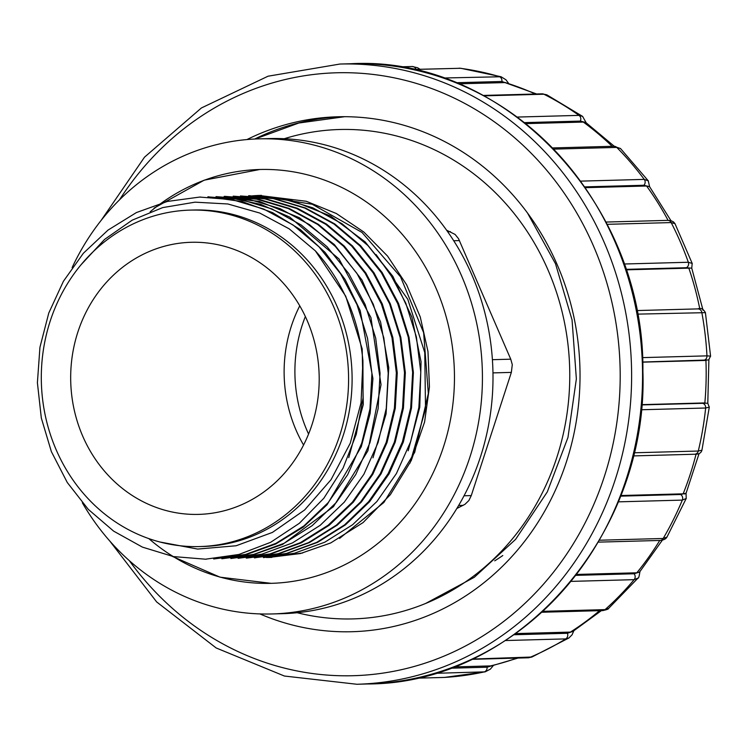 <?xml version="1.0" encoding="UTF-8"?>
<svg xmlns="http://www.w3.org/2000/svg" width="748" height="748" viewBox="0 0 748 748"><rect width="100%" height="100%" fill="white"/><g stroke="black" fill="none" stroke-linecap="round" stroke-linejoin="round"><path stroke-width="1.12" d="M446.621 230.216L455.102 234.442L458.524 238.668L510.744 359.18L512.287 364.631L511.351 372.392L471.268 495.587L468.874 500.534L464.976 504.311L456.813 508.518M199.529 546.573L203.054 546.479A168.3 153.63 -91.6 0 0 352.037 374.047A168.3 153.63 -91.6 0 0 193.872 210.01L190.347 210.104A168.3 153.63 88.4 0 1 333.711 306.876A168.3 153.63 88.4 0 1 199.529 546.573A168.3 153.63 88.4 0 1 46.507 334.076A168.3 153.63 88.4 0 1 190.347 210.104M81.121 264.67L104.58 239.407L132.172 220.174L162.699 207.598L195.05 202.166L227.878 203.98L259.706 213.03L289.196 228.851L315.357 250.851A181.081 165.299 88.4 0 1 362.92 360.751L361.041 402.854L350.26 443.19L331.037 479.692L304.623 509.977L272.44 532.408L236.106 545.769L197.659 549.069L159.801 541.973M339.601 538.401L383.874 502.478L414.701 452.344L428.333 393.457L423.63 332.701L400.591 276.91L362.023 232.45L312.253 204.26L257.621 195.48M263.436 557.615L294.403 553.268L324.81 542.188L352.626 524.713L376.861 501.534L396.421 473.531L410.633 441.731L418.861 407.426L420.797 372.093L416.374 336.89L405.799 303.221L389.446 272.422L367.904 245.55L342.06 223.774L312.786 207.804L281.211 198.388L248.598 195.92M254.404 557.84L286.232 553.52L316.666 542.394L344.548 524.909L368.652 501.646L388.156 473.606L402.396 441.937L410.699 407.782L412.644 372.373L408.268 337.208L397.693 303.566L381.349 272.693L359.853 245.886L333.963 224.017L304.735 208.056L273.188 198.575L240.454 195.948L273.936 198.529L305.39 207.953L334.702 223.895L360.583 245.681L382.144 272.534L398.553 303.51L409.034 337.301L413.382 372.551L411.512 407.922L403.322 442.068L389.128 473.783L369.615 501.702L345.426 524.872L317.601 542.356L287.167 553.352L255.283 557.653M246.251 558.083L278.125 553.716L308.587 542.599L336.404 525.133L360.667 501.861L380.218 473.849L394.364 442.143L402.555 407.903L404.509 372.588L400.096 337.385L389.549 303.735L373.187 272.917L351.654 246.027L325.735 224.297L296.432 208.43L264.904 198.893L233.189 196.144M225.045 196.378L257.649 198.977L289.111 208.402L318.405 224.353L344.276 246.111L365.837 272.964L382.247 303.828L392.831 337.47L397.253 372.85L395.29 408.296L387.053 442.479L372.85 474.204L353.346 502.142L329.157 525.292L301.332 542.796L270.907 553.903L238.116 558.307L269.953 553.941L300.322 542.702L328.176 525.199L352.439 502.095L372.055 474.092L386.211 442.367L394.411 408.24L396.346 372.841L391.989 337.703L381.415 304.043L365.089 273.17L343.584 246.335L317.657 224.447L288.279 208.552L256.704 199.174L224.166 196.509M230.852 558.504L261.847 554.175L292.365 542.983L320.172 525.33L344.323 502.104L363.911 474.223L378.067 442.592L386.267 408.361L388.221 373.074L383.817 337.853L373.271 304.212L356.918 273.366L335.347 246.447L309.457 224.634L280.107 208.645L248.542 199.202L216.013 196.621L259.35 201.38L299.387 217.715L334.337 244.54L361.995 280.033L380.582 321.995L388.764 367.661L386.08 413.943L372.981 457.851M229.851 197.827L260.603 204.326L289.71 217.088L339.012 258.967L370.933 317.545L381.031 384.659L367.876 450.838L333.449 506.667L282.651 544.394L253.348 554.661L221.829 558.747L253.712 554.399L284.165 543.263L312.14 525.676L336.263 502.488L355.777 474.513L369.923 442.797L378.114 408.689L380.068 373.289L375.702 338.152L365.136 304.473L348.755 273.581L327.119 246.793L301.182 224.989L271.954 208.944L240.463 199.436L207.869 196.855M213.676 558.896L245.55 554.427L276.04 543.31L303.95 525.909L328.12 502.693L347.652 474.709L361.752 443.068L369.98 408.847L371.924 373.551L367.539 338.33L356.983 304.651L340.63 273.796L318.975 246.812L293.066 225.008L263.782 209.075L232.235 199.651L199.725 197.07L167.318 201.455L136.407 212.563L108.049 230.075L83.355 253.263L63.402 281.304L48.77 313.057L39.943 347.278L37.4 382.724L41.318 417.992L51.378 451.642L67.273 482.497L88.283 509.36L113.659 531.145L142.429 547.125L173.405 556.577L205.532 559.195L238.921 554.464L270.58 542.347L299.331 523.301L323.837 498.243L343.042 468.173L356.272 434.308L363.051 398.039L362.92 360.751M281.744 555.848L302.734 552.968M410.016 463.134L425.528 409.268L424.761 352.56L407.791 299.294L376.094 254.572M315.357 250.851L345.726 296.18L362.2 348.961L363.294 404.528L348.764 457.636M210.216 197.135L242.071 201.567L272.571 212.619L300.528 229.72L325.053 252.366L345.183 279.593L360.19 310.514L372.925 378.582L370.166 413.317L361.265 446.752L327.119 504.676L303.239 527.125L275.769 543.992L245.802 554.754L213.685 558.971M233.254 196.154L265.774 198.753L297.33 208.215L326.539 224.11L352.458 245.933L374 272.786L390.26 303.688L400.834 337.404L405.341 372.644L403.424 408.118L395.159 442.339L381.013 473.98L361.434 501.945L337.301 525.096L309.448 542.571L278.995 553.716L247.139 558.055M249.486 195.705L291.122 200.305L330.504 215.994L365.136 241.885L392.859 276.321L411.905 317.152L421.059 361.78L419.768 407.221L408.184 450.773M307.166 320.546A136.099 124.233 88.4 0 1 198.65 514.39A136.099 124.233 88.4 0 1 82.71 436.131A136.099 124.233 88.4 0 1 191.226 242.287A136.099 124.233 88.4 0 1 307.166 320.546M303.557 445.013A136.099 124.233 88.4 0 1 296.143 430.306A136.099 124.233 88.4 0 1 299.752 305.839M261.529 195.378A181.081 165.299 -91.6 0 0 260.538 195.406A181.081 165.299 -91.6 0 0 252.319 195.854M266.4 557.484A181.081 165.299 -91.6 0 0 270.421 557.428A181.081 165.299 -91.6 0 0 271.823 557.382M150.161 211.806A207 188.964 88.4 0 1 259.837 169.487A207 188.964 88.4 0 1 436.168 288.522A207 188.964 88.4 0 1 309.607 577.924A207 188.964 88.4 0 1 271.131 583.337A207 188.964 88.4 0 1 148.824 538.616M72.117 267.634A237.64 216.92 88.4 0 1 258.995 138.866A237.64 216.92 88.4 0 1 461.432 275.507A237.64 216.92 88.4 0 1 271.963 613.958A237.64 216.92 88.4 0 1 82.355 502.806M271.963 613.958L282.548 613.669A237.64 216.92 -91.6 0 0 472.007 275.227A237.64 216.92 -91.6 0 0 269.579 138.576L258.995 138.866M527.499 213.002L555.502 263.726L572.061 319.929L576.362 378.927L567.966 437.458L547.302 491.894L515.606 539.355L474.279 577.297L425.621 603.468A244.792 223.456 -91.6 0 0 501.843 199.314A244.792 223.456 -91.6 0 0 284.249 138.717M344.744 116.688L298.807 123.027L255.096 139.006M494.727 560.832A216.032 197.201 -91.6 0 0 502.796 555.521M425.621 603.468A244.792 223.456 88.4 0 1 352.972 618.905A244.792 223.456 88.4 0 1 297.19 612.724M305.352 316.535A137.828 125.814 -91.6 0 0 308.559 434.027M246.943 139.567A257.574 235.124 88.4 0 1 337.853 116.772A257.574 235.124 88.4 0 1 557.269 264.876A257.574 235.124 88.4 0 1 351.906 631.723A257.574 235.124 88.4 0 1 259.893 613.921M254.685 139.035A257.574 235.124 88.4 0 1 341.378 116.707M493.549 665.299L490.37 669.133L485.19 671.844L434.579 673.34M450.09 668.226L487.06 667.216L518.009 658.072M490.772 665.907L453.578 666.926M472.128 659.072L531.893 657.025M568.807 638.016L565.769 638.895L505.386 640.54M513.923 634.743L567.386 633.285L572.856 631.443L601.401 610.62M570.761 632.079L515.54 633.593M542.87 611.322L605.057 609.62L608.535 608.442M637.988 578.092L634.126 579.663L571.042 581.383M575.848 575.362L634.08 573.772L639.568 572.061L662.363 540.168M637.165 572.781L576.558 574.445M599.438 540.224L663.177 538.476L666.936 537.073M686.056 493.241L686.206 498.495L682.326 500.103L618.231 501.852M620.503 496.148L680.615 494.512L683.494 493.82C686.524 493.025 686.87 493.091 684.514 493.998M683.494 493.82L620.737 495.531M633.939 452.792L698.286 451.035L701.905 450.203C701.222 453.017 698.772 454.363 694.593 454.242L633.182 455.915M709.254 407.174L705.645 408.006L641.176 409.764M641.634 404.911L707.758 403.181M705.205 402.92L641.653 404.649M708.683 359.956L642.663 362.032M642.457 357.619L706.963 355.861L710.553 356.095L708.646 359.984M697.426 308.933A4.32 3.946 88.4 0 1 697.847 308.896C700.811 307.662 703.344 308.915 705.411 312.655L637.352 314.132M642.663 362.154L706.28 360.424M624.056 264.007L688.338 262.258L692.171 263.436L691.76 268.195L686.355 267.719L625.88 269.364M605.974 222.053L667.618 220.37L670.947 220.669L673.509 221.894L674.986 223.671L671.171 222.577L607.133 224.325M626.039 269.85L689.198 268.13M670.956 220.679L649.591 186.682L643.906 185.261L584.786 186.878M580.691 181.128L644.252 179.389L648.264 180.857L649.694 187.103M620.485 148.553L616.754 147.412L553.819 149.123M585.329 187.673L646.955 185.99M614.258 146.253L586.067 122.719L584.216 122.092L580.345 121.092L524.554 122.616M517.289 117.062L579.008 115.379L582.533 116.361M546.741 94.809L543.88 94.22L483.928 95.856M525.825 123.626L583.664 122.055M536.578 93.977L501.88 81.476L455.962 82.729M443.293 78.007L501.01 76.745M412.616 69.461L460.721 68.274L412.803 69.499M458.674 83.832L505.526 82.57M463.171 505.358L458.627 505.489M459.422 240.585L453.727 240.734M492.408 359.685L510.744 359.18M511.351 372.392L492.969 372.897M464.031 495.784L471.268 495.587M447.706 231.74L450.455 231.665M129.311 560.645A301.584 275.292 -91.6 0 0 490.529 630.947A301.584 275.292 -91.6 0 0 593.557 246.195A301.584 275.292 -91.6 0 0 119.465 199.884M101.017 220.567L144.514 157.164L201.418 107.955L268.027 76.212L339.947 64.038A310.224 283.183 88.4 0 1 604.206 242.427A310.224 283.183 88.4 0 1 356.871 684.261L284.408 676.033L216.172 647.964L156.659 601.944L109.76 541M485.274 671.826L444.462 677.426L415.458 678.221L444.265 677.426A4.32 3.946 88.4 0 1 444.05 677.436M487.06 667.216A4.32 3.946 88.4 0 1 483.937 671.994A305.904 279.238 -91.6 0 1 444.265 677.426M567.386 633.285A4.32 3.946 88.4 0 1 565.769 638.895A305.904 279.238 -91.6 0 1 529.631 657.501A4.32 3.946 88.4 0 1 528.312 657.791L471.558 659.334M634.08 573.772A4.32 3.946 88.4 0 1 634.126 579.663A305.904 279.238 -91.6 0 1 605.057 609.62A4.32 3.946 88.4 0 1 602.682 610.583L541.861 612.247M680.615 494.512A4.32 3.946 88.4 0 1 682.326 500.103A305.904 279.238 -91.6 0 1 663.177 538.476A4.32 3.946 88.4 0 1 660.017 540.449M702.447 403.247A4.32 3.946 88.4 0 1 705.645 408.006A305.904 279.238 -91.6 0 1 698.286 451.035A4.32 3.946 88.4 0 1 694.64 454.242M636.67 310.57L697.819 308.896A4.32 3.946 88.4 0 1 701.802 312.374A305.904 279.238 -91.6 0 1 706.963 355.861A4.32 3.946 88.4 0 1 703.531 360.377M667.674 220.37A4.32 3.946 88.4 0 1 671.171 222.577A305.904 279.238 -91.6 0 1 688.338 262.258A4.32 3.946 88.4 0 1 686.355 267.719M620.522 148.562L613.977 146.262A4.32 3.946 88.4 0 1 616.754 147.412A305.904 279.238 -91.6 0 1 644.252 179.389A4.32 3.946 88.4 0 1 643.906 185.261M546.788 94.818L542.132 93.827A4.32 3.946 88.4 0 1 543.88 94.22A305.904 279.238 -91.6 0 1 579.008 115.379A4.32 3.946 88.4 0 1 580.345 121.092M459.076 68.19A4.32 3.946 88.4 0 1 459.674 68.218A305.904 279.238 -91.6 0 1 499.01 76.483A4.32 3.946 88.4 0 1 501.88 81.476M398.778 66.881L412.064 66.516A4.32 3.946 88.4 0 1 416 69.368M615.146 242.128A310.224 283.183 -91.6 0 0 350.877 63.739C504.059 55.165 644.86 203.634 642.897 371.139C648.722 534.885 517.859 683.962 367.81 683.962A310.224 283.183 -91.6 0 0 615.146 242.128M699.791 308.887A300.715 274.507 -91.6 0 0 688.843 268.13M704.85 402.929A300.715 274.507 -91.6 0 0 705.925 360.424M683.139 493.83A300.715 274.507 -91.6 0 0 696.07 454.158M636.81 572.8A300.715 274.507 -91.6 0 0 659.745 540.458M570.397 632.097A300.715 274.507 -91.6 0 0 599.578 610.667M490.408 665.926A300.715 274.507 -91.6 0 0 517.12 658.09M535.316 94.005A300.715 274.507 -91.6 0 0 505.162 82.561M612.163 146.309A300.715 274.507 -91.6 0 0 583.3 122.055M668.086 220.361A300.715 274.507 -91.6 0 0 646.59 186M249.477 195.705L248.588 195.724M225.045 196.369L224.157 196.397M208.757 196.818L207.869 196.836M200.614 197.042L199.725 197.061M255.292 557.84L254.404 557.858M247.149 558.064L246.26 558.083M206.42 559.167L205.532 559.195M531.931 657.025L528.312 657.791M568.854 638.007L572.061 634.837L573.828 630.826M531.856 657.062L569.004 637.932M608.573 608.433C608.685 609.031 606.712 609.751 602.682 610.583M638.025 578.073C638.614 578.531 639.269 576.222 639.979 571.135M608.47 608.545L638.166 577.933M666.964 537.064C665.898 539.018 663.56 540.15 659.979 540.449L598.325 542.132M666.889 537.232L686.299 498.318M709.282 407.164L707.72 403.144M701.905 450.389L709.319 406.968M710.6 356.291L705.392 312.449M692.283 263.633L674.911 223.493M613.977 146.262L552.66 147.936M648.432 181.016L620.419 148.431M586.909 124.084L582.58 116.379M542.132 93.827L483.143 95.435M582.739 116.473L546.695 94.753M508.537 83.299L505.938 79.765L501.048 76.745M501.169 76.773L460.684 68.264M420.039 69.255L417.599 67.759L412.176 66.507L398.768 66.871M691.76 268.195L703.045 310.252M708.898 359.517L707.795 403.303M699.109 453.475L686.056 493.306M356.871 684.261L367.81 683.962M339.947 64.038L350.877 63.739M172.274 556.353L220.015 577.166L271.131 583.337M269.028 557.456L300.528 553.511L330.738 542.936L363.051 522.6L390.372 494.652L411.269 460.525L424.593 421.975L429.436 386.922L427.968 351.457L420.264 316.956L406.613 284.764L387.539 256.059L363.809 232.011L336.366 213.526L306.269 201.268L258.995 195.452M259.837 169.487L204.176 180.174L154.004 208.168"/></g></svg>
